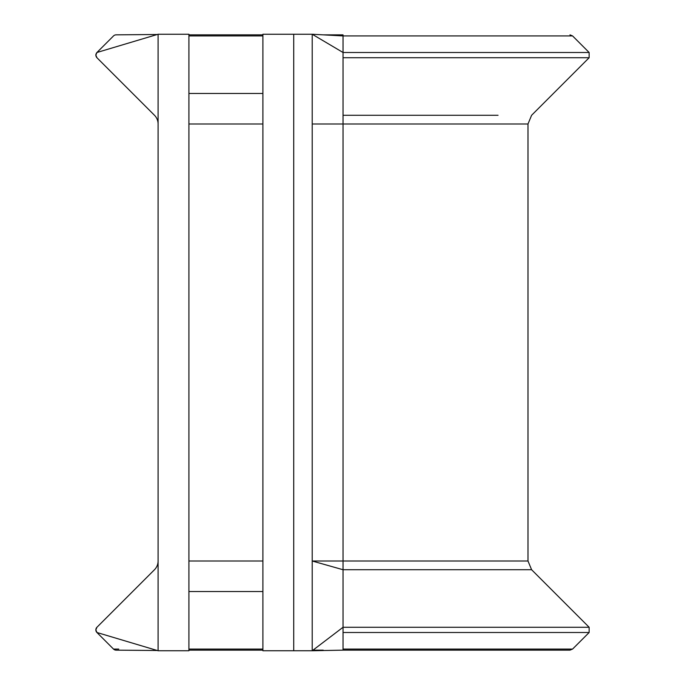 <?xml version="1.0" encoding="UTF-8"?>
<svg xmlns="http://www.w3.org/2000/svg" width="685" height="685" viewBox="0 0 685 685"><rect width="100%" height="100%" fill="white"/><g stroke="black" fill="none" stroke-linecap="round" stroke-linejoin="round"><path stroke-width="1.03" d="M330.872 35.278L343.039 34.849L343.039 35.937L572.583 35.937L589.143 52.497L343.039 52.497L343.039 123.994L527.989 123.994L527.989 561.006L531.603 569.723L589.143 627.272L343.039 627.272L343.039 650.151L569.963 650.151L572.583 649.063L589.143 632.503L589.143 627.272M157.259 34.498L116.09 34.849A3.699 3.699 0 0 0 113.504 35.937L96.936 52.497L95.857 55.117L96.936 57.728L154.485 115.277A12.33 12.33 0 0 1 158.089 123.994M158.089 561.006A12.33 12.33 0 0 1 154.485 569.723L96.936 627.272L95.857 629.883L96.936 632.503L113.504 649.063A3.699 3.699 0 0 0 116.09 650.151L157.259 650.502M96.936 632.503A3.699 3.699 0 0 1 96.936 627.272A3.699 3.699 0 0 0 96.936 632.503L158.089 650.75L188.914 650.75L188.914 34.25L158.089 34.25L96.936 52.497A3.699 3.699 0 0 0 96.482 53.053A3.699 3.699 0 0 1 96.936 52.497M158.089 650.75L158.089 34.25M531.603 569.723L343.039 569.723L343.039 561.006L312.214 561.006L343.039 569.723L343.039 627.272L312.214 650.75L293.719 650.75L293.719 34.25L262.894 34.25L262.894 650.75L293.719 650.75M293.719 34.25L312.214 34.25L312.214 123.994L343.039 123.994L343.039 561.006L527.989 561.006M343.039 650.151L312.214 650.75L312.214 123.994M343.039 35.937L343.039 52.497L312.214 34.25L343.039 35.937M95.857 55.117A3.699 3.699 0 0 0 96.054 56.307A3.699 3.699 0 0 1 96.097 53.79A3.699 3.699 0 0 0 95.857 55.117M96.397 57.035A3.699 3.699 0 0 0 96.936 57.728A3.699 3.699 0 0 1 96.397 57.035M262.894 561.006L188.914 561.006M262.894 123.994L188.914 123.994M343.039 632.503L589.143 632.503M343.039 649.063L572.583 649.063M118.736 649.063L113.504 649.063M262.894 649.063L188.914 649.063M262.894 591.523L188.914 591.523M343.039 115.277L498.055 115.277M343.039 57.728L589.143 57.728L589.143 52.497M262.894 93.477L188.914 93.477M262.894 35.937L188.914 35.937M188.914 650.151L262.894 650.151M313.002 650.151L323.209 650.151M527.989 123.994L531.603 115.277L589.143 57.728M343.039 34.849L323.209 34.849M572.583 35.937L569.963 34.849M262.894 34.849L188.914 34.849"/></g></svg>
